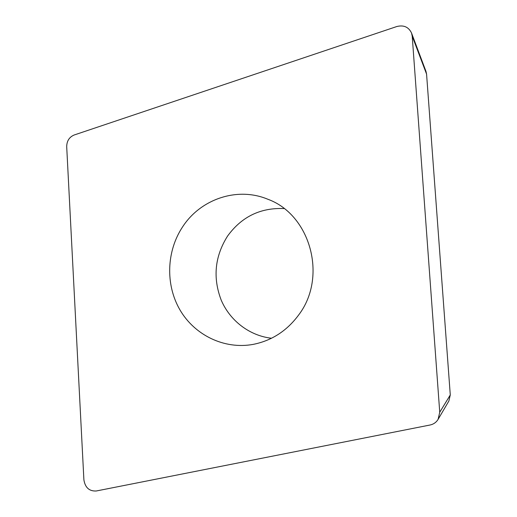 <?xml version="1.0" encoding="UTF-8"?>
<svg xmlns="http://www.w3.org/2000/svg" width="517" height="517" viewBox="0 0 517 517"><rect width="100%" height="100%" fill="white"/><g stroke="black" fill="none" stroke-linecap="round" stroke-linejoin="round"><path stroke-width="0.78" d="M438.086 419.377L448.866 401.03L450.281 394.956L426.57 74.099L425.969 71.365L411.526 32.998L412.217 36.19L439.741 412.249L438.086 419.377C436.225 422.383 433.543 424.257 430.034 425.013L96.22 490.995C89.279 491.324 85.176 487.621 83.896 479.873L66.699 146.731C66.777 140.992 69.272 137.083 74.177 134.995L396.785 26.535C403.68 24.81 408.598 26.962 411.526 32.998M271.509 338.247C249.433 335.727 229.903 320.63 221.166 300.028C212.668 277.623 214.813 256.283 227.596 236.023C241.659 216.707 260.497 207.556 284.098 208.571M182.824 226.53C166.455 250.887 165.253 284.55 179.916 309.838C194.573 335.106 224.197 349.641 252.994 344.419C271.645 340.755 286.896 330.906 298.736 314.879C327.713 276.802 310.349 214.536 267.696 199.194C237.342 186.547 200.816 199.013 182.824 226.53M439.741 412.249L450.281 394.956L426.57 74.099L425.963 71.34M426.57 74.099L412.217 36.19"/></g></svg>
